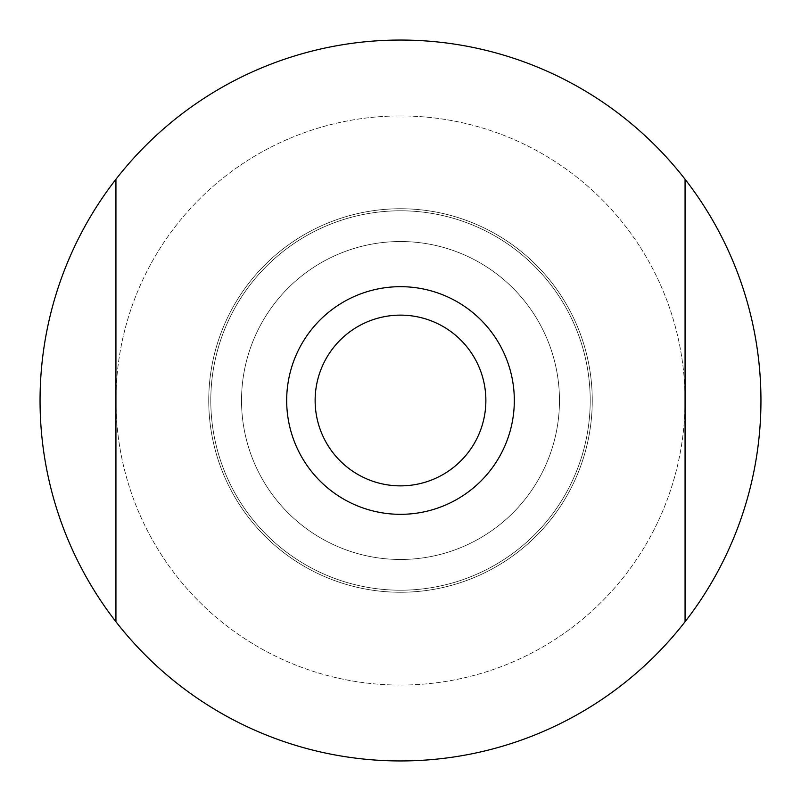 <?xml version="1.0" encoding="UTF-8"?>
<svg xmlns="http://www.w3.org/2000/svg" width="801" height="801" viewBox="0 0 801 801"><rect width="100%" height="100%" fill="white"/><g stroke="black" fill="none" stroke-linecap="round" stroke-linejoin="round"><path stroke-width="0.6" stroke-dasharray="4 3" d="M592.259 400.5A191.759 191.759 0 0 1 400.5 592.259A191.759 191.759 0 0 1 208.741 400.5A191.759 191.759 0 0 1 400.5 208.741A191.759 191.759 0 0 1 592.259 400.5A191.759 191.759 0 0 1 400.5 592.259A191.759 191.759 0 0 1 208.741 400.5A191.759 191.759 0 0 1 400.5 208.741A191.759 191.759 0 0 1 592.259 400.5A191.759 191.759 0 0 1 400.5 592.259A191.759 191.759 0 0 1 208.741 400.5A191.759 191.759 0 0 1 400.5 208.741A191.759 191.759 0 0 1 592.259 400.5A191.759 191.759 0 0 1 400.5 592.259A191.759 191.759 0 0 1 208.741 400.5A191.759 191.759 0 0 1 400.5 208.741A191.759 191.759 0 0 1 592.259 400.5A191.759 191.759 0 0 1 400.5 592.259A191.759 191.759 0 0 1 208.741 400.5A191.759 191.759 0 0 1 400.5 208.741A191.759 191.759 0 0 1 592.259 400.5A191.759 191.759 0 0 1 400.5 592.259A191.759 191.759 0 0 1 208.741 400.5A191.759 191.759 0 0 1 400.5 208.741A191.759 191.759 0 0 1 592.259 400.5A191.759 191.759 0 0 1 400.5 592.259A191.759 191.759 0 0 1 208.741 400.5A191.759 191.759 0 0 1 400.5 208.741A191.759 191.759 0 0 1 592.259 400.5A191.759 191.759 0 0 1 400.5 592.259A191.759 191.759 0 0 1 208.741 400.5A191.759 191.759 0 0 1 400.5 208.741A191.759 191.759 0 0 1 592.259 400.5A191.759 191.759 0 0 1 400.5 592.259A191.759 191.759 0 0 1 208.741 400.5A191.759 191.759 0 0 1 400.5 208.741A191.759 191.759 0 0 1 592.259 400.5M286.678 400.5A113.822 113.822 0 0 0 400.5 514.322A113.822 113.822 0 0 0 514.322 400.5A113.822 113.822 0 0 0 400.5 286.678A113.822 113.822 0 0 0 286.678 400.5M115.935 400.5A284.565 284.565 0 0 0 400.5 685.065A284.565 284.565 0 0 0 685.065 400.5A284.565 284.565 0 0 0 400.5 115.935A284.565 284.565 0 0 0 115.935 400.5A284.565 284.565 0 0 0 400.5 685.065A284.565 284.565 0 0 0 685.065 400.5A284.565 284.565 0 0 0 400.5 115.935A284.565 284.565 0 0 0 115.935 400.5M559.478 400.5A158.978 158.978 0 0 0 400.5 241.522A158.978 158.978 0 0 0 241.522 400.5A158.978 158.978 0 0 0 400.5 559.478A158.978 158.978 0 0 0 559.478 400.5A158.978 158.978 0 0 1 400.5 559.478A158.978 158.978 0 0 1 241.522 400.5A158.978 158.978 0 0 0 400.5 559.478A158.978 158.978 0 0 0 559.478 400.5A158.978 158.978 0 0 1 400.5 559.478A158.978 158.978 0 0 1 241.522 400.5A158.978 158.978 0 0 0 400.5 559.478A158.978 158.978 0 0 0 559.478 400.5A158.978 158.978 0 0 1 400.5 559.478A158.978 158.978 0 0 1 241.522 400.5A158.978 158.978 0 0 0 400.5 559.478A158.978 158.978 0 0 0 559.478 400.5A158.978 158.978 0 0 1 400.5 559.478A158.978 158.978 0 0 1 241.522 400.5A158.978 158.978 0 0 0 400.5 559.478A158.978 158.978 0 0 0 559.478 400.5A158.978 158.978 0 0 1 400.5 559.478A158.978 158.978 0 0 1 241.522 400.5A158.978 158.978 0 0 0 400.5 559.478A158.978 158.978 0 0 0 559.478 400.5A158.978 158.978 0 0 1 400.5 559.478A158.978 158.978 0 0 1 241.522 400.5A158.978 158.978 0 0 0 400.5 559.478A158.978 158.978 0 0 0 559.478 400.5A158.978 158.978 0 0 1 400.5 559.478A158.978 158.978 0 0 1 241.522 400.5A158.978 158.978 0 0 0 400.5 559.478A158.978 158.978 0 0 0 559.478 400.5A158.978 158.978 0 0 1 400.5 559.478A158.978 158.978 0 0 1 241.522 400.5A158.978 158.978 0 0 0 400.5 559.478A158.978 158.978 0 0 0 559.478 400.5A158.978 158.978 0 0 1 400.5 559.478A158.978 158.978 0 0 1 241.522 400.5A158.978 158.978 0 0 0 400.5 559.478A158.978 158.978 0 0 0 559.478 400.5A158.978 158.978 0 0 0 400.5 241.522A158.978 158.978 0 0 0 241.522 400.5A158.978 158.978 0 0 0 400.5 559.478A158.978 158.978 0 0 0 559.478 400.5A158.978 158.978 0 0 0 400.5 241.522A158.978 158.978 0 0 0 241.522 400.5A158.978 158.978 0 0 1 400.5 241.522A158.978 158.978 0 0 1 559.478 400.5A158.978 158.978 0 0 0 400.5 241.522A158.978 158.978 0 0 0 241.522 400.5A158.978 158.978 0 0 1 400.5 241.522A158.978 158.978 0 0 1 559.478 400.5A158.978 158.978 0 0 0 400.5 241.522A158.978 158.978 0 0 0 241.522 400.5A158.978 158.978 0 0 1 400.5 241.522A158.978 158.978 0 0 1 559.478 400.5A158.978 158.978 0 0 0 400.5 241.522A158.978 158.978 0 0 0 241.522 400.5A158.978 158.978 0 0 1 400.5 241.522A158.978 158.978 0 0 1 559.478 400.5A158.978 158.978 0 0 0 400.5 241.522A158.978 158.978 0 0 0 241.522 400.5A158.978 158.978 0 0 1 400.5 241.522A158.978 158.978 0 0 1 559.478 400.5A158.978 158.978 0 0 0 400.5 241.522A158.978 158.978 0 0 0 241.522 400.5A158.978 158.978 0 0 1 400.5 241.522A158.978 158.978 0 0 1 559.478 400.5A158.978 158.978 0 0 0 400.5 241.522A158.978 158.978 0 0 0 241.522 400.5A158.978 158.978 0 0 1 400.5 241.522A158.978 158.978 0 0 1 559.478 400.5A158.978 158.978 0 0 0 400.5 241.522A158.978 158.978 0 0 0 241.522 400.5A158.978 158.978 0 0 1 400.5 241.522A158.978 158.978 0 0 1 559.478 400.5A158.978 158.978 0 0 0 400.5 241.522A158.978 158.978 0 0 0 241.522 400.5A158.978 158.978 0 0 1 400.5 241.522A158.978 158.978 0 0 1 559.478 400.5M40.05 400.5A360.45 360.45 0 0 0 400.5 760.95A360.45 360.45 0 0 0 760.95 400.5A360.45 360.45 0 0 0 400.5 40.05A360.45 360.45 0 0 0 40.05 400.5M115.935 621.736L115.935 179.264M685.065 179.264L685.065 621.736M210.793 400.5A189.707 189.707 0 0 0 400.5 590.207A189.707 189.707 0 0 0 590.207 400.5A189.707 189.707 0 0 0 400.5 210.793A189.707 189.707 0 0 0 210.793 400.5A189.707 189.707 0 0 0 400.5 590.207A189.707 189.707 0 0 0 590.207 400.5A189.707 189.707 0 0 0 400.5 210.793A189.707 189.707 0 0 0 210.793 400.5A189.707 189.707 0 0 0 400.5 590.207A189.707 189.707 0 0 0 590.207 400.5A189.707 189.707 0 0 0 400.5 210.793A189.707 189.707 0 0 0 210.793 400.5A189.707 189.707 0 0 0 400.5 590.207A189.707 189.707 0 0 0 590.207 400.5A189.707 189.707 0 0 0 400.5 210.793A189.707 189.707 0 0 0 210.793 400.5A189.707 189.707 0 0 0 400.5 590.207A189.707 189.707 0 0 0 590.207 400.5A189.707 189.707 0 0 0 400.5 210.793A189.707 189.707 0 0 0 210.793 400.5A189.707 189.707 0 0 0 400.5 590.207A189.707 189.707 0 0 0 590.207 400.5A189.707 189.707 0 0 0 400.5 210.793A189.707 189.707 0 0 0 210.793 400.5A189.707 189.707 0 0 0 400.5 590.207A189.707 189.707 0 0 0 590.207 400.5A189.707 189.707 0 0 0 400.5 210.793A189.707 189.707 0 0 0 210.793 400.5A189.707 189.707 0 0 0 400.5 590.207A189.707 189.707 0 0 0 590.207 400.5A189.707 189.707 0 0 0 400.5 210.793A189.707 189.707 0 0 0 210.793 400.5A189.707 189.707 0 0 0 400.5 590.207A189.707 189.707 0 0 0 590.207 400.5A189.707 189.707 0 0 0 400.5 210.793A189.707 189.707 0 0 0 210.793 400.5A189.707 189.707 0 0 0 400.5 590.207A189.707 189.707 0 0 0 590.207 400.5A189.707 189.707 0 0 0 400.5 210.793A189.707 189.707 0 0 0 210.793 400.5A189.707 189.707 0 0 0 400.5 590.207A189.707 189.707 0 0 0 590.207 400.5A189.707 189.707 0 0 0 400.5 210.793A189.707 189.707 0 0 0 210.793 400.5A189.707 189.707 0 0 0 400.5 590.207A189.707 189.707 0 0 0 590.207 400.5A189.707 189.707 0 0 0 400.5 210.793A189.707 189.707 0 0 0 210.793 400.5A189.707 189.707 0 0 0 400.5 590.207A189.707 189.707 0 0 0 590.207 400.5A189.707 189.707 0 0 0 400.5 210.793A189.707 189.707 0 0 0 210.793 400.5A189.707 189.707 0 0 0 400.5 590.207A189.707 189.707 0 0 0 590.207 400.5A189.707 189.707 0 0 0 400.5 210.793A189.707 189.707 0 0 0 210.793 400.5A189.707 189.707 0 0 0 400.5 590.207A189.707 189.707 0 0 0 590.207 400.5A189.707 189.707 0 0 0 400.5 210.793A189.707 189.707 0 0 0 210.793 400.5A189.707 189.707 0 0 0 400.5 590.207A189.707 189.707 0 0 0 590.207 400.5A189.707 189.707 0 0 0 400.5 210.793A189.707 189.707 0 0 0 210.793 400.5A189.707 189.707 0 0 0 400.5 590.207A189.707 189.707 0 0 0 590.207 400.5A189.707 189.707 0 0 0 400.5 210.793A189.707 189.707 0 0 0 210.793 400.5A189.707 189.707 0 0 0 400.5 590.207A189.707 189.707 0 0 0 590.207 400.5A189.707 189.707 0 0 0 400.5 210.793A189.707 189.707 0 0 0 210.793 400.5"/><path stroke-width="1.2" d="M514.322 400.5A113.822 113.822 0 0 1 400.5 514.322A113.822 113.822 0 0 1 286.678 400.5A113.822 113.822 0 0 1 400.5 286.678A113.822 113.822 0 0 1 514.322 400.5M760.95 400.5A360.45 360.45 0 0 1 685.065 621.736L685.065 179.264A360.45 360.45 0 0 1 760.95 400.5M115.935 621.736A360.45 360.45 0 0 1 115.935 179.264L115.935 621.736A360.45 360.45 0 0 0 685.065 621.736M485.867 400.5A85.367 85.367 0 0 0 400.5 315.133A85.367 85.367 0 0 0 315.133 400.5A85.367 85.367 0 0 0 400.5 485.867A85.367 85.367 0 0 0 485.867 400.5M685.065 179.264A360.45 360.45 0 0 0 115.935 179.264"/></g></svg>
